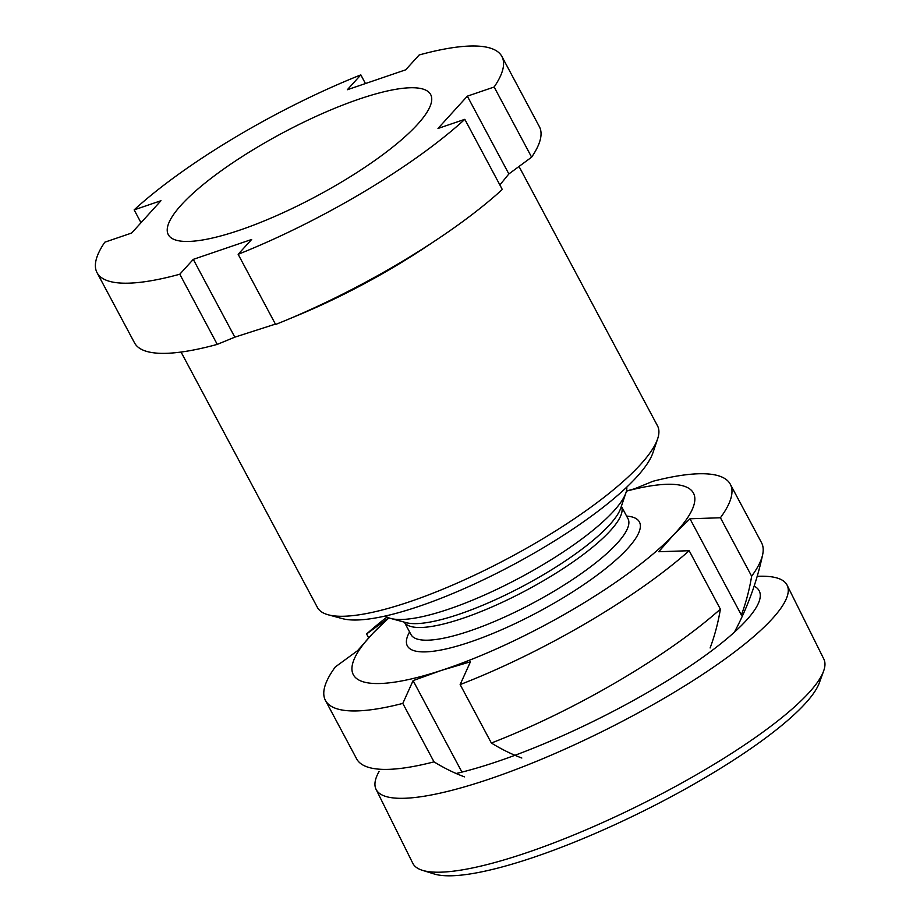 <?xml version="1.0" encoding="UTF-8"?>
<svg xmlns="http://www.w3.org/2000/svg" width="920" height="920" viewBox="0 0 920 920"><rect width="100%" height="100%" fill="white"/><g stroke="black" fill="none" stroke-linecap="round" stroke-linejoin="round"><path stroke-width="1.38" d="M657.616 438.897L652.924 452.778A181.757 43.849 151.9 0 1 636.916 476.79A181.757 43.849 151.9 0 1 485.507 578.795A181.757 43.849 151.9 0 1 342.332 618.619L328.198 614.79A192.774 46.506 -28.1 0 0 480.044 572.562A192.774 46.506 -28.1 0 0 640.642 464.37A192.774 46.506 -28.1 0 0 657.616 438.897A192.774 46.506 -28.1 0 0 657.512 425.845L519.018 166.474M181.056 352.061L317.411 607.442A192.774 46.506 -28.1 0 0 328.198 614.79M181.32 204.93A148.706 35.88 151.9 0 1 321.712 113.838A148.706 35.88 151.9 0 1 430.663 94.553A148.706 35.88 151.9 0 1 417.645 124.269A148.706 35.88 151.9 0 1 277.253 215.361A148.706 35.88 151.9 0 1 168.302 234.646A148.706 35.88 151.9 0 1 181.32 204.93M238.153 254.311A229.482 55.372 151.9 0 0 464.818 119.324L502.285 189.474A229.482 55.372 151.9 0 1 436.643 239.763L425.19 247.388A192.774 46.506 151.9 0 1 298.356 315.111L285.648 320.39A229.482 55.372 151.9 0 1 275.609 324.472L238.153 254.311L251.643 239.464L193.28 259.371L234.818 337.157L217.258 344.391A229.482 55.372 151.9 0 1 134.515 342.849L97.048 272.688A229.482 55.372 151.9 0 1 104.811 242.19L131.64 233.036L160.977 200.721L134.148 209.875A229.482 55.372 151.9 0 1 360.824 74.876L347.334 89.734L405.685 69.816L419.175 54.97A229.482 55.372 151.9 0 1 501.917 56.511A229.482 55.372 151.9 0 1 494.155 87.009L467.337 96.163L508.863 173.949L531.622 157.17L494.155 87.009M365.447 83.547L360.824 74.876M141.001 222.709L134.148 209.875M217.258 344.391L179.791 274.229A229.482 55.372 151.9 0 1 97.048 272.688M179.791 274.229L193.28 259.371M464.818 119.324L437.989 128.478L467.337 96.163M501.917 56.511L539.384 126.672A229.482 55.372 151.9 0 1 531.622 157.17M508.863 173.949L499.87 184.954M436.643 239.763A229.482 55.372 151.9 0 1 285.648 320.39M275.413 324.104L234.818 337.157M456.136 773.501A201.952 42.953 -26.4 0 0 493.867 762.714A201.952 42.953 -26.4 0 0 691.863 664.872A201.952 42.953 -26.4 0 0 754.147 586.12M379.143 771.397A229.482 48.806 -26.4 0 0 376.084 789.394A229.482 48.806 -26.4 0 0 485.553 780.332A229.482 48.806 -26.4 0 0 697.67 677.683A229.482 48.806 -26.4 0 0 787.117 585.178A229.482 48.806 -26.4 0 0 757.194 576.334M376.084 789.394L412.792 863.27A229.482 48.806 -26.4 0 0 422.441 870.331A229.482 48.806 -26.4 0 0 522.249 854.208A229.482 48.806 -26.4 0 0 823.63 671.013A229.482 48.806 -26.4 0 0 823.825 659.053L787.117 585.178M422.441 870.331L434.263 874A220.305 46.851 -26.4 0 0 530.081 858.521A220.305 46.851 -26.4 0 0 819.398 682.651L823.63 671.013M626.831 487.059A137.689 33.224 151.9 0 1 625.922 492.809A137.689 33.224 151.9 0 1 445.786 610.121A137.689 33.224 151.9 0 1 390.62 618.435A137.689 33.224 151.9 0 1 385.342 615.997M464.473 776.859A291.445 165.956 -108.2 0 1 434.01 761.863A229.482 55.372 151.9 0 1 365.872 766.429A229.482 55.372 151.9 0 1 356.649 758.885L325.438 700.431A229.482 55.372 151.9 0 1 335.328 666.931L357.627 650.635L372.83 633.374A192.774 46.506 151.9 0 1 388.987 617.929M626.439 491.015L634.524 488.796L652.958 481.275A229.482 55.372 151.9 0 1 730.319 484.253L761.53 542.708A229.482 55.372 151.9 0 1 762.668 554.564A229.482 55.372 151.9 0 1 751.64 576.207L720.429 517.753L689.988 518.788L741.37 615.02A291.445 229.022 -136.5 0 0 751.64 576.207M710.113 647.967A291.445 229.022 -136.5 0 0 720.383 609.155A229.482 55.372 151.9 0 1 491.36 743.026L460.149 684.572L470.442 661.79L441.347 670.415A192.774 46.506 151.9 0 1 372.83 633.374L388.884 617.688L366.585 633.972A229.482 55.372 151.9 0 1 386.952 617.021M521.824 758.022A291.445 165.956 -108.2 0 1 491.36 743.026M720.383 609.155L689.172 550.712A229.482 55.372 151.9 0 1 460.149 684.572M689.172 550.712L658.731 551.735L673.934 534.474A192.774 46.506 151.9 0 1 441.347 670.415L413.091 680.627L461.932 772.098M730.319 484.253A229.482 55.372 151.9 0 1 720.429 517.753M626.405 491.153A192.774 46.506 151.9 0 1 673.934 534.474L689.988 518.788M368.655 637.859L366.585 633.972M434.01 761.863L402.799 703.409L413.091 680.627M402.799 703.409A229.482 55.372 151.9 0 1 325.438 700.431M410.975 634.558L404.351 622.15A123.004 29.681 151.9 0 0 460.356 619.125A123.004 29.681 151.9 0 0 573.976 561.269A123.004 29.681 151.9 0 0 621.368 506.287L627.992 518.684A123.004 29.681 151.9 0 1 581.256 573.608A123.004 29.681 151.9 0 1 467.141 631.821A123.004 29.681 151.9 0 1 410.975 634.558L411.033 634.662M626.589 516.074A131.525 31.728 151.9 0 1 605.74 568.525A131.525 31.728 151.9 0 1 467.406 642.942A131.525 31.728 151.9 0 1 409.584 631.948M625.922 492.809L620.735 508.162A125.499 30.279 151.9 0 1 456.55 615.089A125.499 30.279 151.9 0 1 406.272 622.668L390.62 618.435M734.413 632.144A293.744 293.744 0 0 0 762.668 554.564"/></g></svg>
